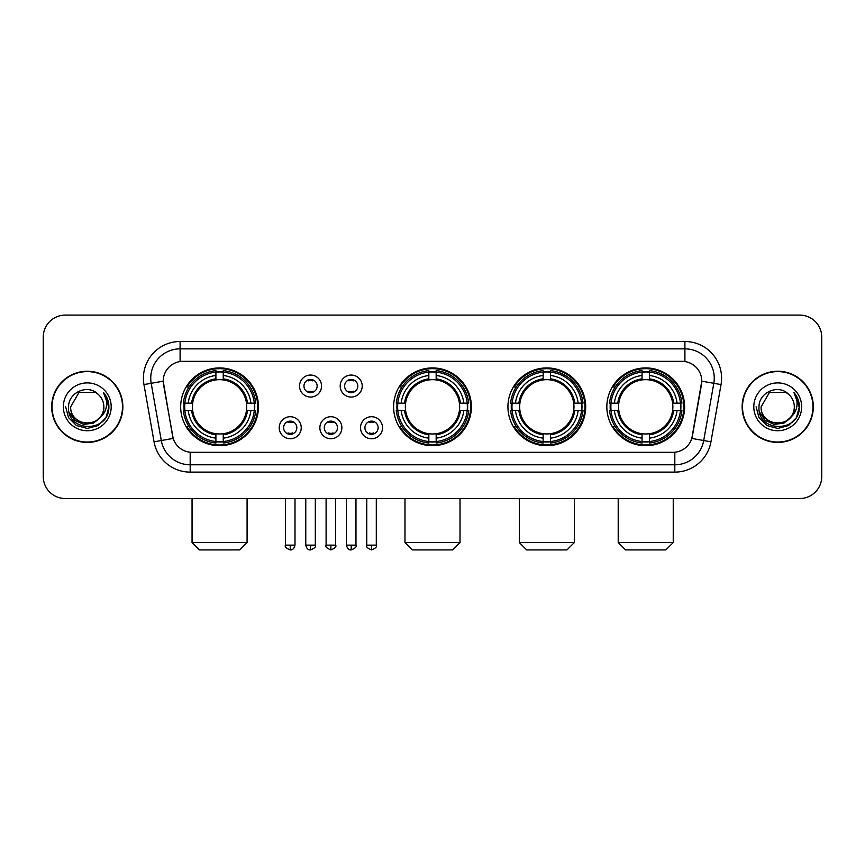 <?xml version="1.0" encoding="UTF-8"?>
<svg xmlns="http://www.w3.org/2000/svg" width="865" height="865" viewBox="0 0 865 865"><rect width="100%" height="100%" fill="white"/><g stroke="black" fill="none" stroke-linecap="round" stroke-linejoin="round"><path stroke-width="1.3" d="M393.607 406.82A38.893 38.893 0 0 0 432.5 445.702A38.893 38.893 0 0 0 471.393 406.82A38.893 38.893 0 0 0 432.5 367.928A38.893 38.893 0 0 0 393.607 406.82M507.928 406.82A38.893 38.893 0 0 0 546.821 445.702A38.893 38.893 0 0 0 585.702 406.82A38.893 38.893 0 0 0 546.821 367.928A38.893 38.893 0 0 0 507.928 406.82M606.841 406.82A38.893 38.893 0 0 0 645.723 445.702A38.893 38.893 0 0 0 684.615 406.82A38.893 38.893 0 0 0 645.723 367.928A38.893 38.893 0 0 0 606.841 406.82M180.677 406.82A38.893 38.893 0 0 0 219.569 445.702A38.893 38.893 0 0 0 258.451 406.82A38.893 38.893 0 0 0 219.569 367.928A38.893 38.893 0 0 0 180.677 406.82M301.236 427.732A11.007 11.007 0 0 1 290.229 438.739A11.007 11.007 0 0 1 279.222 427.732A11.007 11.007 0 0 1 290.229 416.725A11.007 11.007 0 0 1 301.236 427.732M283.623 427.732A6.606 6.606 0 0 0 290.229 434.338A6.606 6.606 0 0 0 296.836 427.732A6.606 6.606 0 0 0 290.229 421.125A6.606 6.606 0 0 0 283.623 427.732M341.88 427.732A11.007 11.007 0 0 1 330.873 438.739A11.007 11.007 0 0 1 319.866 427.732A11.007 11.007 0 0 1 330.873 416.725A11.007 11.007 0 0 1 341.88 427.732M324.278 427.732A6.606 6.606 0 0 0 330.873 434.338A6.606 6.606 0 0 0 337.48 427.732A6.606 6.606 0 0 0 330.873 421.125A6.606 6.606 0 0 0 324.278 427.732M382.535 427.732A11.007 11.007 0 0 1 371.528 438.739A11.007 11.007 0 0 1 360.521 427.732A11.007 11.007 0 0 1 371.528 416.725A11.007 11.007 0 0 1 382.535 427.732M364.922 427.732A6.606 6.606 0 0 0 371.528 434.338A6.606 6.606 0 0 0 378.135 427.732A6.606 6.606 0 0 0 371.528 421.125A6.606 6.606 0 0 0 364.922 427.732M321.553 386.05A11.007 11.007 0 0 1 310.557 397.057A11.007 11.007 0 0 1 299.55 386.05A11.007 11.007 0 0 1 310.557 375.053A11.007 11.007 0 0 1 321.553 386.05M303.95 386.05A6.606 6.606 0 0 0 310.557 392.656A6.606 6.606 0 0 0 317.152 386.05A6.606 6.606 0 0 0 310.557 379.454A6.606 6.606 0 0 0 303.95 386.05M362.208 386.05A11.007 11.007 0 0 1 351.201 397.057A11.007 11.007 0 0 1 340.194 386.05A11.007 11.007 0 0 1 351.201 375.053A11.007 11.007 0 0 1 362.208 386.05M344.594 386.05A6.606 6.606 0 0 0 351.201 392.656A6.606 6.606 0 0 0 357.807 386.05A6.606 6.606 0 0 0 351.201 379.454A6.606 6.606 0 0 0 344.594 386.05M154.056 441.81L143.968 384.579A36.687 36.687 0 0 1 180.093 341.513L684.907 341.513A36.687 36.687 0 0 1 721.032 384.579L710.943 441.81A36.687 36.687 0 0 1 674.819 472.117L190.181 472.117A36.687 36.687 0 0 1 154.056 441.81L173.184 438.436L163.517 384.579A19.809 19.809 0 0 1 183.023 361.332L681.977 361.332A19.809 19.809 0 0 1 701.483 384.579L692.422 435.938A19.809 19.809 0 0 1 672.916 452.309L192.084 452.309A19.809 19.809 0 0 1 172.578 435.938L163.215 381.184L151.191 383.303A29.345 29.345 0 0 1 180.093 348.854L684.907 348.854A29.345 29.345 0 0 1 713.809 383.303L703.721 440.534A29.345 29.345 0 0 1 674.819 464.786L190.181 464.786A29.345 29.345 0 0 1 161.279 440.534L151.191 383.303A29.345 29.345 0 0 1 150.748 378.2M184.169 410.486A35.584 35.584 0 0 1 184.169 403.155M610.333 410.486A35.584 35.584 0 0 1 610.333 403.155M511.42 410.486A35.584 35.584 0 0 1 511.42 403.155M397.1 410.486A35.584 35.584 0 0 1 397.1 403.155M51.684 406.82A35.584 35.584 0 0 0 87.279 442.404A35.584 35.584 0 0 0 122.862 406.82A35.584 35.584 0 0 0 87.279 371.236A35.584 35.584 0 0 0 51.684 406.82M742.138 406.82A35.584 35.584 0 0 0 777.721 442.404A35.584 35.584 0 0 0 813.316 406.82A35.584 35.584 0 0 0 777.721 371.236A35.584 35.584 0 0 0 742.138 406.82M180.093 341.513L180.093 361.548L684.907 361.548L684.907 341.513M163.215 381.141L163.431 378.2M672.916 452.309L192.084 452.309M721.032 384.579L701.785 381.184L691.816 438.436L710.943 441.81M692.422 435.938L692.303 436.565M172.697 436.565L172.578 435.938M821.75 337.112A22.014 22.014 0 0 0 799.736 315.098L65.264 315.098A22.014 22.014 0 0 0 43.25 337.112L43.25 476.529A22.014 22.014 0 0 0 65.264 498.532L799.736 498.532A22.014 22.014 0 0 0 821.75 476.529L821.75 337.112L821.75 476.529M43.25 337.112L43.25 476.529M799.736 315.098L65.264 315.098M65.264 498.532L799.736 498.532M122.495 406.82A35.216 35.216 0 0 0 87.279 371.604A35.216 35.216 0 0 0 52.051 406.82A35.216 35.216 0 0 0 87.279 442.037A35.216 35.216 0 0 0 122.495 406.82M101.043 416.584L93.55 423.061L83.743 424.434L74.714 420.347L69.07 412.194M103.854 406.82C104.87 428.207 69.676 428.207 70.692 406.82L78.985 392.461L95.561 392.461L98.134 394.289C87.96 383.628 68.367 392.407 68.551 406.82C66.692 432.414 108.19 433.084 108.86 408.064L108.904 406.82C108.839 401.382 107.033 396.603 103.476 392.494C106.179 396.927 107.13 401.706 106.33 406.82C105.552 411.167 103.443 414.724 99.983 417.471A16.586 16.586 0 0 0 103.854 406.82C104.87 428.207 69.676 428.207 70.692 406.82L78.985 392.461L95.561 392.461L98.134 394.289L95.561 392.461L78.985 392.461L70.692 406.82C69.676 428.207 104.87 428.207 103.854 406.82A16.586 16.586 0 0 0 98.134 394.289M99.983 417.471C91.182 429.375 69.827 421.763 70.692 406.82M63.35 406.82A23.917 23.917 0 0 0 87.279 430.738A23.917 23.917 0 0 0 111.196 406.82A23.917 23.917 0 0 0 87.279 382.903A23.917 23.917 0 0 0 63.35 406.82M103.476 392.494L108.893 407.447L107.887 400.268L108.893 407.447L107.887 400.268L108.893 407.447L103.638 392.678L108.893 407.447L103.638 392.678L108.904 406.82L106.006 417.633L98.091 425.548L87.279 428.445L76.466 425.548L68.54 417.633L65.654 406.82M103.638 392.678L108.893 407.458M812.949 406.82A35.216 35.216 0 0 0 777.721 371.604A35.216 35.216 0 0 0 742.505 406.82A35.216 35.216 0 0 0 777.721 442.037A35.216 35.216 0 0 0 812.949 406.82M791.486 416.584L784.004 423.061L774.186 424.434L765.157 420.347L759.524 412.194M794.308 406.82C795.324 428.207 760.13 428.207 761.146 406.82L769.439 392.461L786.015 392.461L788.588 394.289C778.413 383.628 758.821 392.407 759.005 406.82C757.135 432.414 798.644 433.084 799.314 408.064L799.346 406.82C799.292 401.382 797.476 396.603 793.919 392.494C796.633 396.927 797.584 401.706 796.784 406.82C796.005 411.167 793.886 414.724 790.437 417.471A16.586 16.586 0 0 0 794.308 406.82C795.324 428.207 760.13 428.207 761.146 406.82L769.439 392.461L786.015 392.461L788.588 394.289L786.015 392.461L769.439 392.461L761.146 406.82C760.13 428.207 795.324 428.207 794.308 406.82A16.586 16.586 0 0 0 788.588 394.289M790.437 417.471C781.625 429.375 760.281 421.763 761.146 406.82M753.804 406.82A23.917 23.917 0 0 0 777.721 430.738A23.917 23.917 0 0 0 801.65 406.82A23.917 23.917 0 0 0 777.721 382.903A23.917 23.917 0 0 0 753.804 406.82M793.919 392.494L799.346 407.447L798.33 400.268L799.346 407.447L798.33 400.268L799.346 407.447L794.081 392.678L799.346 407.447L794.081 392.678L799.346 406.82L796.46 417.633L788.534 425.548L777.721 428.445L766.909 425.548L758.994 417.633L756.096 406.82M794.081 392.678L799.346 407.458M239.746 549.902L199.393 549.902L192.052 542.56L247.087 542.56L239.746 549.902M246.471 410.486A27.15 27.15 0 0 0 223.235 379.919L223.235 379.919A27.15 27.15 0 0 0 192.668 410.486A27.15 27.15 0 0 0 246.471 410.486L247.552 410.486L246.471 410.486A27.15 27.15 0 0 1 223.235 433.722L223.235 438.155A31.551 31.551 0 0 0 250.904 410.486L255.781 410.486A36.395 36.395 0 0 1 223.235 443.031L223.235 441.55A34.924 34.924 0 0 0 254.299 410.486M184.905 410.486A34.849 34.849 0 0 1 184.905 403.155M223.235 372.155A34.849 34.849 0 0 0 215.904 372.155M254.224 403.155A34.849 34.849 0 0 1 254.224 410.486M255.781 403.155A36.395 36.395 0 0 0 223.235 370.609L223.235 372.091A34.924 34.924 0 0 1 254.299 403.155L255.781 403.155M183.358 410.486A36.395 36.395 0 0 0 215.904 443.031L215.904 441.55A34.924 34.924 0 0 1 184.84 410.486L183.358 410.486M254.299 403.155L250.904 403.155A31.551 31.551 0 0 0 223.235 375.486L223.235 372.091M223.235 441.55L223.235 438.155M184.84 410.486L188.235 410.486A31.551 31.551 0 0 0 215.904 438.155L215.904 441.55M223.235 375.486L223.235 378.838A28.221 28.221 0 0 1 247.552 403.155L250.904 403.155M250.904 410.486L247.552 410.486A28.221 28.221 0 0 1 223.235 434.803M215.904 438.155L215.904 433.722A27.15 27.15 0 0 1 192.668 410.486L188.235 410.486M246.471 403.155L247.552 403.155M223.235 441.474A34.849 34.849 0 0 1 215.904 441.474M215.904 370.609A36.395 36.395 0 0 0 183.358 403.155L184.84 403.155A34.924 34.924 0 0 1 215.904 372.091L215.904 370.609M215.904 372.091L215.904 375.486A31.551 31.551 0 0 0 188.235 403.155L184.84 403.155M215.904 379.876L215.904 375.486M188.235 403.155L191.587 403.155A28.221 28.221 0 0 1 215.904 378.838M215.904 433.722L215.904 434.803A28.221 28.221 0 0 1 191.587 410.486M189.035 387.012L186.959 387.012A38.157 38.157 0 0 1 257.727 406.82A38.157 38.157 0 0 1 186.959 426.629L189.035 426.629M452.676 549.902L412.324 549.902L404.982 542.56L460.018 542.56L452.676 549.902M459.401 410.486A27.15 27.15 0 0 0 436.165 379.919L436.165 379.919A27.15 27.15 0 0 0 405.599 410.486A27.15 27.15 0 0 0 459.401 410.486L460.483 410.486L459.401 410.486A27.15 27.15 0 0 1 436.165 433.722L436.165 438.155A31.551 31.551 0 0 0 463.835 410.486L468.711 410.486A36.395 36.395 0 0 1 436.165 443.031L436.165 441.55A34.924 34.924 0 0 0 467.23 410.486M397.846 410.486A34.849 34.849 0 0 1 397.846 403.155M436.165 372.155A34.849 34.849 0 0 0 428.835 372.155M467.154 403.155A34.849 34.849 0 0 1 467.154 410.486M468.711 403.155A36.395 36.395 0 0 0 436.165 370.609L436.165 372.091A34.924 34.924 0 0 1 467.23 403.155L468.711 403.155M396.289 410.486A36.395 36.395 0 0 0 428.835 443.031L428.835 441.55A34.924 34.924 0 0 1 397.77 410.486L396.289 410.486M467.23 403.155L463.835 403.155A31.551 31.551 0 0 0 436.165 375.486L436.165 372.091M436.165 441.55L436.165 438.155M397.77 410.486L401.165 410.486A31.551 31.551 0 0 0 428.835 438.155L428.835 441.55M436.165 375.486L436.165 378.838A28.221 28.221 0 0 1 460.483 403.155L463.835 403.155M463.835 410.486L460.483 410.486A28.221 28.221 0 0 1 436.165 434.803M428.835 438.155L428.835 433.722A27.15 27.15 0 0 1 405.599 410.486L401.165 410.486M459.401 403.155L460.483 403.155M436.165 441.474A34.849 34.849 0 0 1 428.835 441.474M428.835 370.609A36.395 36.395 0 0 0 396.289 403.155L397.77 403.155A34.924 34.924 0 0 1 428.835 372.091L428.835 370.609M428.835 372.091L428.835 375.486A31.551 31.551 0 0 0 401.165 403.155L397.77 403.155M428.835 379.876L428.835 375.486M401.165 403.155L404.517 403.155A28.221 28.221 0 0 1 428.835 378.838M428.835 433.722L428.835 434.803A28.221 28.221 0 0 1 404.517 410.486M401.976 387.012L399.889 387.012A38.157 38.157 0 0 1 470.657 406.82A38.157 38.157 0 0 1 399.889 426.629L401.976 426.629M566.997 549.902L526.644 549.902L519.303 542.56L574.328 542.56L566.997 549.902M573.711 410.486A27.15 27.15 0 0 0 550.486 379.919L550.486 379.919A27.15 27.15 0 0 0 519.919 410.486A27.15 27.15 0 0 0 573.711 410.486L574.803 410.486L573.711 410.486A27.15 27.15 0 0 1 550.486 433.722L550.486 438.155A31.551 31.551 0 0 0 578.155 410.486L583.021 410.486A36.395 36.395 0 0 1 550.486 443.031L550.486 441.55A34.924 34.924 0 0 0 581.55 410.486M512.156 410.486A34.849 34.849 0 0 1 512.156 403.155M550.486 372.155A34.849 34.849 0 0 0 543.144 372.155M581.475 403.155A34.849 34.849 0 0 1 581.475 410.486M583.021 403.155A36.395 36.395 0 0 0 550.486 370.609L550.486 372.091A34.924 34.924 0 0 1 581.55 403.155L583.021 403.155M510.61 410.486A36.395 36.395 0 0 0 543.144 443.031L543.144 441.55A34.924 34.924 0 0 1 512.08 410.486L510.61 410.486M581.55 403.155L578.155 403.155A31.551 31.551 0 0 0 550.486 375.486L550.486 372.091M550.486 441.55L550.486 438.155M512.08 410.486L515.475 410.486A31.551 31.551 0 0 0 543.144 438.155L543.144 441.55M550.486 375.486L550.486 378.838A28.221 28.221 0 0 1 574.803 403.155L578.155 403.155M578.155 410.486L574.803 410.486A28.221 28.221 0 0 1 550.486 434.803M543.144 438.155L543.144 433.722A27.15 27.15 0 0 1 519.919 410.486L515.475 410.486M573.711 403.155L574.803 403.155M550.486 441.474A34.849 34.849 0 0 1 543.144 441.474M543.144 370.609A36.395 36.395 0 0 0 510.61 403.155L512.08 403.155A34.924 34.924 0 0 1 543.144 372.091L543.144 370.609M543.144 372.091L543.144 375.486A31.551 31.551 0 0 0 515.475 403.155L512.08 403.155M543.144 379.876L543.144 375.486M515.475 403.155L518.838 403.155A28.221 28.221 0 0 1 543.144 378.838M543.144 433.722L543.144 434.803A28.221 28.221 0 0 1 518.838 410.486M516.286 387.012L514.21 387.012A38.157 38.157 0 0 1 584.967 406.82A38.157 38.157 0 0 1 514.21 426.629L516.286 426.629M665.899 549.902L625.546 549.902L618.205 542.56L673.24 542.56L665.899 549.902M672.624 410.486A27.15 27.15 0 0 0 649.399 379.919L649.399 379.919A27.15 27.15 0 0 0 618.821 410.486A27.15 27.15 0 0 0 672.624 410.486L673.705 410.486L672.624 410.486A27.15 27.15 0 0 1 649.399 433.722L649.399 438.155A31.551 31.551 0 0 0 677.057 410.486L681.934 410.486A36.395 36.395 0 0 1 649.399 443.031L649.399 441.55A34.924 34.924 0 0 0 680.463 410.486M611.068 410.486A34.849 34.849 0 0 1 611.068 403.155M649.399 372.155A34.849 34.849 0 0 0 642.057 372.155M680.387 403.155A34.849 34.849 0 0 1 680.387 410.486M681.934 403.155A36.395 36.395 0 0 0 649.399 370.609L649.399 372.091A34.924 34.924 0 0 1 680.463 403.155L681.934 403.155M609.522 410.486A36.395 36.395 0 0 0 642.057 443.031L642.057 441.55A34.924 34.924 0 0 1 610.993 410.486L609.522 410.486M680.463 403.155L677.057 403.155A31.551 31.551 0 0 0 649.399 375.486L649.399 372.091M649.399 441.55L649.399 438.155M610.993 410.486L614.388 410.486A31.551 31.551 0 0 0 642.057 438.155L642.057 441.55M649.399 375.486L649.399 378.838A28.221 28.221 0 0 1 673.705 403.155L677.057 403.155M677.057 410.486L673.705 410.486A28.221 28.221 0 0 1 649.399 434.803M642.057 438.155L642.057 433.722A27.15 27.15 0 0 1 618.821 410.486L614.388 410.486M672.624 403.155L673.705 403.155M649.399 441.474A34.849 34.849 0 0 1 642.057 441.474M642.057 370.609A36.395 36.395 0 0 0 609.522 403.155L610.993 403.155A34.924 34.924 0 0 1 642.057 372.091L642.057 370.609M642.057 372.091L642.057 375.486A31.551 31.551 0 0 0 614.388 403.155L610.993 403.155M642.057 379.876L642.057 375.486M614.388 403.155L617.74 403.155A28.221 28.221 0 0 1 642.057 378.838M642.057 433.722L642.057 434.803A28.221 28.221 0 0 1 617.74 410.486M615.199 387.012L613.112 387.012A38.157 38.157 0 0 1 683.88 406.82A38.157 38.157 0 0 1 613.112 426.629L615.199 426.629M308.351 392.278L308.351 391.239A5.633 5.633 0 0 0 312.752 391.239L312.752 392.278M312.752 379.832L312.752 380.87A5.633 5.633 0 0 0 308.351 380.87L308.351 379.832M348.995 392.278L348.995 391.239A5.633 5.633 0 0 0 353.407 391.239L353.407 392.278M353.407 379.832L353.407 380.87A5.633 5.633 0 0 0 348.995 380.87L348.995 379.832M288.023 433.96L288.023 432.911A5.633 5.633 0 0 0 292.424 432.911L292.424 433.96M292.424 421.504L292.424 422.553A5.633 5.633 0 0 0 288.023 422.553L288.023 421.504M328.678 433.96L328.678 432.911A5.633 5.633 0 0 0 333.079 432.911L333.079 433.96M333.079 421.504L333.079 422.553A5.633 5.633 0 0 0 328.678 422.553L328.678 421.504M369.323 433.96L369.323 432.911A5.633 5.633 0 0 0 373.723 432.911L373.723 433.96M373.723 421.504L373.723 422.553A5.633 5.633 0 0 0 369.323 422.553L369.323 421.504M674.819 452.222L674.819 472.117M190.181 472.117L190.181 452.222M143.968 384.579L151.191 383.303M215.904 441.81A35.184 35.184 0 0 0 223.235 441.81M254.559 410.486A35.184 35.184 0 0 0 254.559 403.155M223.235 371.831A35.184 35.184 0 0 0 215.904 371.831M428.835 441.81A35.184 35.184 0 0 0 436.165 441.81M467.489 410.486A35.184 35.184 0 0 0 467.489 403.155M436.165 371.831A35.184 35.184 0 0 0 428.835 371.831M543.144 441.81A35.184 35.184 0 0 0 550.486 441.81M581.81 410.486A35.184 35.184 0 0 0 581.81 403.155M550.486 371.831A35.184 35.184 0 0 0 543.144 371.831M642.057 441.81A35.184 35.184 0 0 0 649.399 441.81M680.712 410.486A35.184 35.184 0 0 0 680.712 403.155M649.399 371.831A35.184 35.184 0 0 0 642.057 371.831M310.557 545.134L305.778 545.134C306.61 548.529 308.21 550.118 310.557 549.902L310.557 545.134L315.325 545.134L315.325 498.532M351.201 545.134L346.433 545.134C347.265 548.529 348.854 550.118 351.201 549.902L351.201 545.134L355.969 545.134L355.969 498.532M290.229 545.134L285.461 545.134C284.488 546.658 286.077 548.248 290.229 549.902L290.229 545.134L294.997 545.134L294.997 498.532M330.873 545.134L326.105 545.134C325.143 546.658 326.732 548.248 330.873 549.902L330.873 545.134L335.642 545.134L335.642 498.532M371.528 545.134L366.76 545.134C365.787 546.658 367.376 548.248 371.528 549.902L371.528 545.134L376.297 545.134L376.297 498.532M247.087 498.532L247.087 542.56M192.052 498.532L192.052 542.56M460.018 498.532L460.018 542.56M404.982 498.532L404.982 542.56M574.328 498.532L574.328 542.56M519.303 498.532L519.303 542.56M673.24 498.532L673.24 542.56M618.205 498.532L618.205 542.56M305.778 545.134L305.778 498.532M315.325 545.134C316.287 546.658 314.698 548.248 310.557 549.902M346.433 545.134L346.433 498.532M355.969 545.134C356.942 546.658 355.353 548.248 351.201 549.902M285.461 545.134L285.461 498.532M294.997 545.134C294.165 548.529 292.575 550.118 290.229 549.902M326.105 545.134L326.105 498.532M335.642 545.134C336.615 546.658 335.025 548.248 330.873 549.902M366.76 545.134L366.76 498.532M376.297 545.134C377.259 546.658 375.67 548.248 371.528 549.902"/></g></svg>
